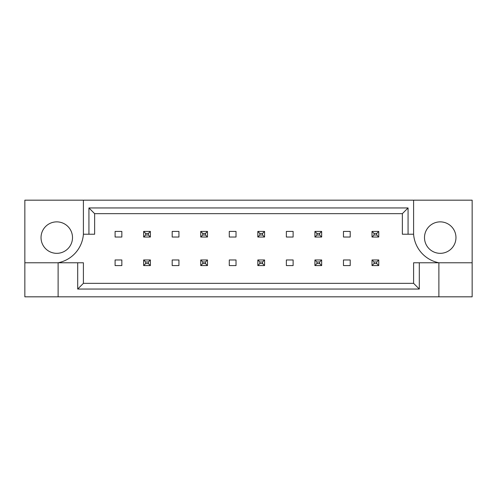 <?xml version="1.0" encoding="UTF-8"?>
<svg xmlns="http://www.w3.org/2000/svg" width="497" height="497" viewBox="0 0 497 497"><rect width="100%" height="100%" fill="white"/><g stroke="black" fill="none" stroke-linecap="round" stroke-linejoin="round"><path stroke-width="0.75" d="M72.5 237.597A15.736 15.736 0 0 1 56.77 253.333A15.736 15.736 0 0 1 41.034 237.597A15.736 15.736 0 0 1 56.77 221.867A15.736 15.736 0 0 1 72.5 237.597M424.5 237.597A15.736 15.736 0 0 0 440.23 253.333A15.736 15.736 0 0 0 455.966 237.597A15.736 15.736 0 0 0 440.23 221.867A15.736 15.736 0 0 0 424.5 237.597M24.85 262.77L24.85 296.827L472.15 296.827L472.15 200.173L24.85 200.173L24.85 262.77L58.118 262.77A31.466 31.466 0 0 0 83.403 234.23L83.403 200.173M413.597 200.173L413.597 234.23A31.466 31.466 0 0 0 438.882 262.77L438.882 296.827M115.099 231.416L121.84 231.416L121.84 237.038L115.099 237.038L115.099 231.416M121.84 265.584L115.099 265.584L115.099 259.962L121.84 259.962L121.84 265.584M172.192 231.416L178.932 231.416L178.932 237.038L172.192 237.038L172.192 231.416M178.932 265.584L172.192 265.584L172.192 259.962L178.932 259.962L178.932 265.584M229.285 231.416L236.025 231.416L236.025 237.038L229.285 237.038L229.285 231.416M236.025 265.584L229.285 265.584L229.285 259.962L236.025 259.962L236.025 265.584M286.371 231.416L293.118 231.416L293.118 237.038L286.371 237.038L286.371 231.416M293.118 265.584L286.371 265.584L286.371 259.962L293.118 259.962L293.118 265.584M343.464 231.416L350.211 231.416L350.211 237.038L343.464 237.038L343.464 231.416M350.211 265.584L343.464 265.584L343.464 259.962L350.211 259.962L350.211 265.584M419.306 262.77L419.306 289.049L77.694 289.049L77.694 262.77L83.403 262.77L83.403 283.34L413.597 283.34L413.597 262.77L472.15 262.77M58.118 296.827L58.118 262.77L77.694 262.77M413.597 234.23L402.359 234.23L402.359 213.66L94.641 213.66L94.641 234.23L83.403 234.23M88.932 234.23L88.932 207.951L408.068 207.951L408.068 234.23M419.306 289.049L413.597 283.34M77.694 289.049L83.403 283.34M88.932 207.951L94.641 213.66M408.068 207.951L402.359 213.66M374.036 233.441L374.036 235.013L376.732 235.013L376.732 233.441L374.036 233.441L372.011 231.416L378.757 231.416L376.732 233.441M378.757 231.416L378.757 237.038L376.732 235.013M374.036 235.013L372.011 237.038L372.011 231.416M378.757 237.038L372.011 237.038M374.036 261.987L374.036 263.559L376.732 263.559L376.732 261.987L374.036 261.987L372.011 259.962L378.757 259.962L376.732 261.987M378.757 259.962L378.757 265.584L376.732 263.559M374.036 263.559L372.011 265.584L372.011 259.962M378.757 265.584L372.011 265.584M316.943 233.441L316.943 235.013L319.639 235.013L319.639 233.441L316.943 233.441L314.918 231.416L321.665 231.416L319.639 233.441M321.665 231.416L321.665 237.038L319.639 235.013M316.943 235.013L314.918 237.038L314.918 231.416M321.665 237.038L314.918 237.038M259.85 233.441L259.85 235.013L262.546 235.013L262.546 233.441L259.85 233.441L257.831 231.416L264.572 231.416L262.546 233.441M264.572 231.416L264.572 237.038L262.546 235.013M259.85 235.013L257.831 237.038L257.831 231.416M264.572 237.038L257.831 237.038M202.757 233.441L202.757 235.013L205.454 235.013L205.454 233.441L202.757 233.441L200.738 231.416L207.479 231.416L205.454 233.441M207.479 231.416L207.479 237.038L205.454 235.013M202.757 235.013L200.738 237.038L200.738 231.416M207.479 237.038L200.738 237.038M145.664 233.441L145.664 235.013L148.361 235.013L148.361 233.441L145.664 233.441L143.645 231.416L150.386 231.416L148.361 233.441M150.386 231.416L150.386 237.038L148.361 235.013M145.664 235.013L143.645 237.038L143.645 231.416M150.386 237.038L143.645 237.038M316.943 261.987L316.943 263.559L319.639 263.559L319.639 261.987L316.943 261.987L314.918 259.962L321.665 259.962L319.639 261.987M321.665 259.962L321.665 265.584L319.639 263.559M316.943 263.559L314.918 265.584L314.918 259.962M321.665 265.584L314.918 265.584M259.85 261.987L259.85 263.559L262.546 263.559L262.546 261.987L259.85 261.987L257.831 259.962L264.572 259.962L262.546 261.987M264.572 259.962L264.572 265.584L262.546 263.559M259.85 263.559L257.831 265.584L257.831 259.962M264.572 265.584L257.831 265.584M202.757 261.987L202.757 263.559L205.454 263.559L205.454 261.987L202.757 261.987L200.738 259.962L207.479 259.962L205.454 261.987M207.479 259.962L207.479 265.584L205.454 263.559M202.757 263.559L200.738 265.584L200.738 259.962M207.479 265.584L200.738 265.584M145.664 261.987L145.664 263.559L148.361 263.559L148.361 261.987L145.664 261.987L143.645 259.962L150.386 259.962L148.361 261.987M150.386 259.962L150.386 265.584L148.361 263.559M145.664 263.559L143.645 265.584L143.645 259.962M150.386 265.584L143.645 265.584"/></g></svg>
